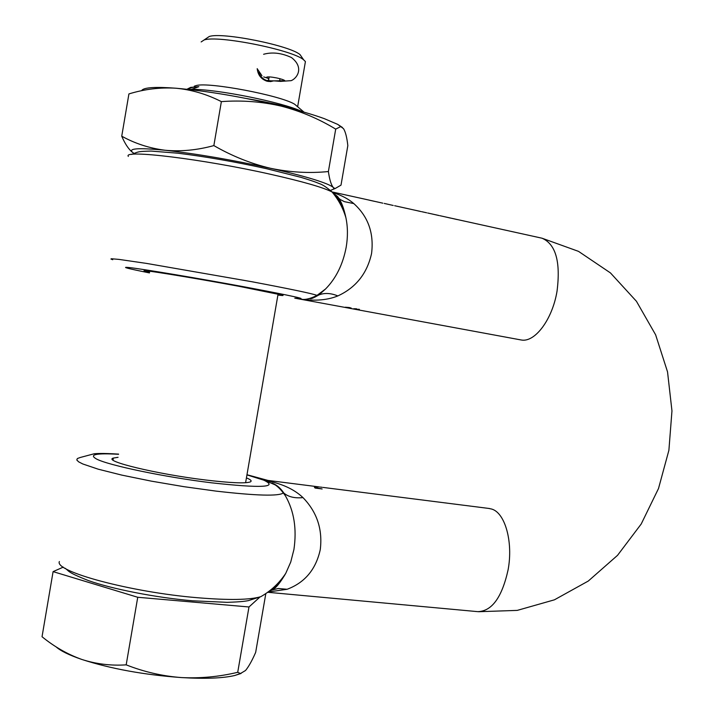 <?xml version="1.0" encoding="UTF-8"?>
<svg xmlns="http://www.w3.org/2000/svg" width="714" height="714" viewBox="0 0 714 714"><rect width="100%" height="100%" fill="white"/><g stroke="black" fill="none" stroke-linecap="round" stroke-linejoin="round"><path stroke-width="1.07" d="M266.679 77.157L268.767 79.209L268.821 80.084L266.099 80.914M266.608 77.576L266.581 77.228C267.759 76.621 271.177 76.871 276.836 77.969C281.325 78.951 284.011 79.87 284.886 80.709L266.277 80.977M268.357 592.004L287.126 589.273C304.824 582.642 315.865 569.451 320.256 549.7C322.773 529.449 317.016 512.09 302.977 497.604C294.775 498.434 288.394 496.917 283.833 493.062L285.448 495.882C294.106 511.117 296.926 528.985 293.927 549.503L290.723 562.088L285.77 573.324C280.602 582.463 274.346 588.934 266.991 592.745M353.725 308.966L356.572 308.796L353.76 308.734M356.5 309.474L359.356 309.314L356.545 309.242M346.933 307.796L351.029 308.359L349.521 307.555L345.353 307.207L349.744 307.939L348.021 307.966L295.177 298.229C312.098 301.397 326.325 300.63 337.847 295.926C355.893 287.626 367.13 273.48 371.566 253.497C374.091 233.183 368.165 216.547 353.805 203.579L344.389 201.66L340.391 199.59L336.464 196.261M337.847 295.926C330.725 293.026 324.388 292.713 318.837 294.98L325.557 288.983C336.044 278.335 342.916 264.412 346.192 247.196C347.923 236.852 347.834 227.034 345.915 217.752C343.809 208.167 340.159 200.393 334.982 194.44L332.322 192.289M118.051 457.317L113.356 458.067C102.352 460.923 156.812 474.132 205.043 479.933C230.104 482.932 245.161 483.61 250.203 481.95C252.185 481.066 250.935 479.71 246.428 477.889M277.898 295.052C282.619 295.658 284.11 295.676 282.369 295.114L238.297 286.18C190.468 277.282 135.125 268.402 145.201 271.168L149.592 272.275M431.613 213.87L438.994 215.539M420.064 211.317L416.387 210.514M317.516 295.623L317.025 295.373C309.349 299.309 303.182 300.407 298.55 298.675L295.177 298.229C311.215 300.05 294.552 296.31 245.17 287.01C199.054 278.433 141.55 268.812 129.002 267.527C120.639 266.715 127.467 268.509 149.485 272.918L147.048 272.427M374.734 201.393L369.245 200.17M349.833 307.841L351.074 307.93M118.569 454.291C96.069 452.997 88.688 454.55 96.426 458.959C108.082 465.287 165.041 477.184 211.558 482.816C261.467 488.305 278.888 487.421 263.814 480.174L246.946 474.89M112.741 259.717L110.92 259.039L111.33 258.745L118.979 259.396L146.602 263.421L251.801 281.718C290.098 288.956 311.839 293.499 317.025 295.373L325.557 288.983L318.828 294.989C308.323 300.924 311.706 297.604 307.761 298.916M353.805 203.579C348.494 199.001 341.658 195.377 333.286 192.7M364.069 198.983L382.802 203.169M385.783 203.767L393.218 205.462M414.995 210.202L420.876 211.558M425.589 212.54L426.66 212.799M438.887 215.476L433.63 214.325M444.331 216.672L450.57 218.1M450.579 218.056L446.232 217.092M450.873 218.118L457.094 219.537M457.103 219.493L452.765 218.529M271.891 483.066C275.747 484.708 279.567 488.001 283.333 492.946L280.316 488.635L275.943 485.208L260.896 478.719M317.534 487.225L316.721 487.055M312.911 486.127L316.311 486.734L314.829 487.751M316.311 486.734L314.455 487.483L315.258 488.09L322.148 488.956L316.007 487.769L317.239 487.144M317.311 486.716L315.472 486.448M310.01 485.761L311.527 485.948M302.977 497.604C293.802 488.885 280.754 483.075 263.814 480.174L269.392 480.611M280.004 488.322L279.388 488.322M280.174 488.492L280.316 489.242M318.248 486.805L319.399 486.966M321.041 487.162L322.192 487.323M271.124 590.246L278.29 588.497L287.126 589.273M342.381 127.431L337.677 124.361L343.532 128.672C345.522 131.885 346.95 137.534 347.825 145.629L341.006 185.131L335.062 188.576L333.367 187.568L333.911 188.987L330.475 190.424M340.48 126.717L335.705 129.118L328.386 171.547C329.582 179.83 331.242 185.167 333.367 187.568C331.367 185.569 324.87 182.855 313.865 179.428C302.62 175.974 288.17 172.261 270.508 168.29C290.054 172.36 309.349 173.448 328.386 171.547M335.705 129.118C318.756 118.81 300.585 111.143 281.182 106.109C261.672 101.611 241.734 100.112 221.367 101.62L213.852 145.594C232.148 156.125 251.033 163.693 270.508 168.29C231.934 159.838 196.85 153.831 165.264 150.27C180.981 151.698 197.171 150.145 213.852 145.594M221.367 101.62C206.73 94.168 191.557 89.696 175.84 88.215C160.043 87.26 144.398 89.161 128.913 93.927L121.737 136.195C135.142 143.621 149.654 148.316 165.264 150.27C136.669 147.468 126.226 148.494 133.946 153.34M132.152 152.091C128.377 148.896 124.905 143.594 121.737 136.195M337.677 124.361L324.334 118.658C313.187 114.615 298.809 110.429 281.182 106.109C242.698 96.97 207.578 91.008 175.84 88.215C155.929 86.733 144.621 87.394 141.916 90.196M257.201 68.642C257.933 75.14 261.279 79.352 267.241 81.262L270.651 81.575L273.712 80.852M194.27 86.189L196.288 85.528C209.166 81.869 280.29 95.399 294.57 104.164L298.068 107.109M295.123 109.224L294.204 109.376M201.152 41.939L204.061 39.993C217.708 34.932 292.749 49.962 303.655 59.833L305.413 61.565L304.985 64.037M204.052 39.993L209.211 36.521C221.795 31.835 289.991 45.517 300.067 54.657L302.04 57.504M186.961 89.259L190.62 87.385L198.849 86.68L191.602 89.33C217.029 89.063 282.467 102.272 301.843 111.455L302.334 111.661M188.755 88.884C190.308 87.715 193.672 86.974 198.849 86.68M301.843 111.455C289.813 107.109 271.454 102.816 246.749 98.568M189.085 89.491L191.602 89.33M63.296 567.112L53.095 571.628L137.74 597.27L248.981 606.971L259.753 597.19M137.74 597.27L126.182 664.85C143.996 671.883 162.39 676.122 181.347 677.568C200.384 678.514 219.171 676.765 237.717 672.302L248.981 606.971M237.717 672.302L240.493 673.498L245.527 670.5C248.642 666.742 252.024 660.709 255.666 652.391L265.786 593.798M55.906 646.706C60.449 650.847 69.079 655.086 81.798 659.441C67.535 654.319 54.282 646.75 42.037 636.727L53.095 571.628M241.046 673.472L234.727 675.506C222.75 678.291 204.954 678.978 181.347 677.568C143.916 674.819 110.724 668.777 81.798 659.441C96.158 664.065 110.947 665.867 126.182 664.85M258.852 72.346C260.387 76.701 263.216 79.486 267.348 80.682M263.707 76.898L267.214 78.04L267.402 76.951M272.043 80.86L267.58 80.637M279.986 78.719L279.567 81.137L280.343 81.396C269.276 80.352 272.025 81.057 270.856 81.021L268.366 81.485M488.742 508.43L491.651 509.046C505.075 512.759 513.321 541.881 508.1 569.817C501.996 597.35 491.884 611.291 477.755 611.648L267.848 592.29M348.628 308.109L521.282 339.998C534.911 342.675 552.368 319.524 557.027 291.25C560.767 261.824 555.769 244.143 542.024 238.208L541.212 238.03M285.439 495.882L283.333 492.946C278.835 496.373 256.335 495.748 215.842 491.089L183.828 486.662L151.332 481.138L121.791 475.105L98.22 469.187L82.842 463.993L78.62 461.824L76.8 459.994L77.353 458.549L80.209 457.495L94.257 453.747C96.908 453.595 101.156 453.033 118.595 454.113M64.992 568.219C69.356 570.959 65.983 571.807 88.554 580.616C111.375 588.836 155.67 597.627 192.7 600.804L227.15 602.33C242.965 601.84 246.08 600.992 248.231 600.661L260.806 596.681C249.882 599.965 228.792 600.322 197.519 597.734C131.18 592.29 54.05 571.53 59.378 561.525M334.982 194.44L332.046 191.968C323.344 187.461 302.754 181.552 270.267 174.225C203.16 159.088 122.192 149.262 128.35 156.42M280.343 81.396L291.178 80.655C297.086 78.353 304.45 67.518 291.455 57.548C281.628 52.961 272.346 51.863 263.6 54.273M257.263 68.839L261.949 75.684M268.767 79.209L269.16 76.907M260.806 596.681C270.99 590.862 279.308 583.079 285.77 573.324C279.986 583.195 275.434 588.702 272.105 589.853M131.528 154.456C139.132 151.448 137.766 151.511 151.002 151.065L177.929 153.207C205.462 156.607 234.986 161.775 266.483 168.683L300.978 177.358C316.284 182.034 317.989 183.096 318.971 183.471C322.166 184.346 326.521 187.175 332.046 191.968C338.472 199.617 343.095 208.211 345.915 217.752C343.871 208.265 341.435 201.776 338.614 198.287M113.017 460.057L113.356 458.067M418.02 210.871L419.814 211.273M294.784 298.202L295.783 298.354M338.561 198.242C338.525 197.189 336.767 195.6 333.286 193.476M246.973 474.73L268.009 480.433L310.706 485.85M331.992 191.914L366.184 199.447M384.212 203.428L386.488 203.927M394.646 205.721L416.208 210.478M421.599 211.665L426.32 212.71M427.731 213.013L433.148 214.209M435.629 214.753L437.548 215.182M439.77 215.673L446.428 217.136M449.525 217.824L452.971 218.582M456.05 219.26L542.024 238.208L578.501 251.364L610.452 272.918L636.442 301.29L655.63 334.821L667.536 371.887L671.963 410.907L668.893 450.302L658.504 488.528L641.199 524.022L617.539 555.331L588.291 581.044L554.421 599.822L517.248 610.39L478.541 611.719M270.097 590.942L272.043 589.88M271.864 483.057C276.416 484.601 280.406 487.93 283.824 493.053L285.448 495.882M489.554 508.529L323.076 487.421M321.827 487.26L320.291 487.064M319.033 486.903L316.784 486.618M315.169 486.412L310.795 485.859M333.911 188.987L335.062 188.576M245.598 482.726L278.076 294.025M297.693 106.448L305.413 61.565M300.067 54.657L303.655 59.833M294.57 104.164L304.048 112.152M234.727 675.506L240.493 673.498"/></g></svg>
